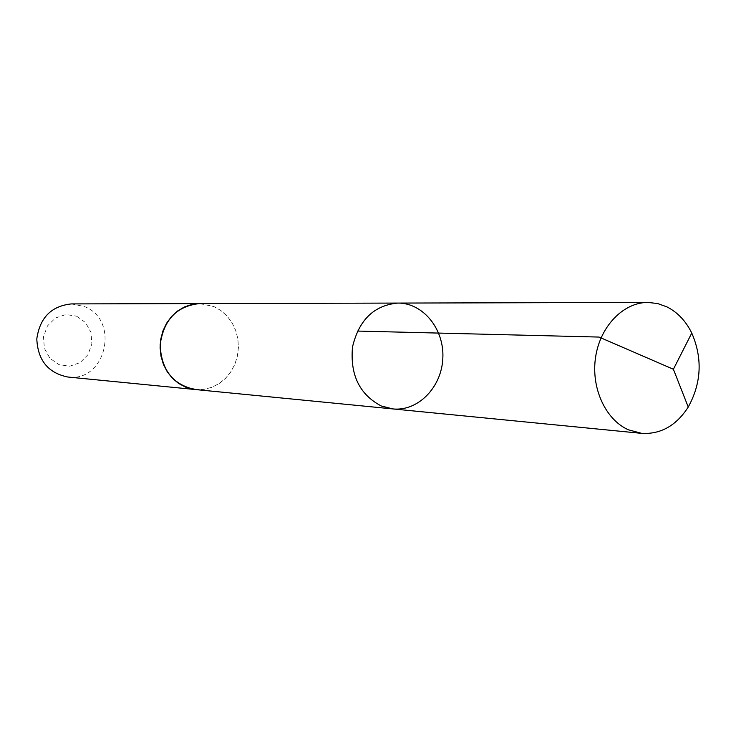 <?xml version="1.0" encoding="UTF-8"?>
<svg xmlns="http://www.w3.org/2000/svg" width="736" height="736" viewBox="0 0 736 736"><rect width="100%" height="100%" fill="white"/><g stroke="black" fill="none" stroke-linecap="round" stroke-linejoin="round"><path stroke-width="0.55" stroke-dasharray="3.68 2.76" d="M392.822 408.922C418.048 411.58 441.674 387.256 442.833 358.266C444.434 329.305 423.228 302.836 397.872 303.076M199.53 303.591L213.808 306.526L220.91 310.537L227.084 316.057L232.098 322.837L235.741 330.584L237.875 339.002L238.418 347.723L237.342 356.399L234.692 364.679L230.57 372.223L225.152 378.718L218.647 383.879L211.315 387.504L203.467 389.418L195.426 389.546M200.275 303.591L213.817 306.516L220.864 310.5L227.019 315.965L232.015 322.681L235.676 330.372L237.838 338.716L238.436 347.374L237.434 356.012L234.876 364.265L230.856 371.809L225.547 378.332L219.153 383.557L211.922 387.283L204.157 389.335L196.172 389.611M71.374 303.913L83.968 306.406C120.373 319.516 106.196 382.536 67.887 377.025M76.618 316.195L85.578 322.616L91.006 332.506L91.871 343.933L87.998 354.66L80.132 362.609L69.8 366.188L59.018 364.67L49.928 358.312L44.381 348.349L43.488 336.784L47.454 325.938L55.448 317.998L65.872 314.53L76.618 316.195"/><path stroke-width="1.1" d="M196.172 389.611L185.472 387.09L178.517 383.373L172.353 378.212L167.256 371.79L163.42 364.366L161 356.224L160.098 347.705L160.761 339.14L162.95 330.869L166.584 323.242L171.506 316.544L177.523 311.052L184.386 306.967L191.82 304.446L199.53 303.591L397.872 303.076C374.072 305.256 358.956 319.884 352.516 346.95C349.986 374.854 359.554 394.524 381.23 405.968L392.822 408.922C418.048 411.58 441.674 387.256 442.833 358.266C444.434 329.305 423.228 302.836 397.872 303.076C374.072 305.256 358.956 319.884 352.516 346.95C349.986 374.854 359.554 394.524 381.23 405.968L392.822 408.922L641.737 433.366L628.434 429.815C605.397 419.695 590.769 387.624 595.636 356.859C600.318 326.048 623.521 302.321 647.974 302.432L657.68 303.554L666.972 306.903C677.552 312.285 685.823 320.997 691.776 333.058C702.65 358.294 701.472 382.959 688.243 407.045C676.274 425.629 660.772 434.406 641.737 433.366M392.822 408.922L195.426 389.546C173.024 384.937 161.258 370.015 160.144 344.788C163.659 319.774 176.787 306.038 199.53 303.582L200.275 303.591M195.426 389.546L67.887 377.025C48.171 373.042 37.803 360.327 36.8 338.9C39.845 317.667 51.364 306.001 71.374 303.913L199.53 303.582M357.438 331.062L599.049 337.07L673.394 369.26L691.776 333.058M397.872 303.076L647.974 302.432M673.394 369.26L688.243 407.045"/></g></svg>
